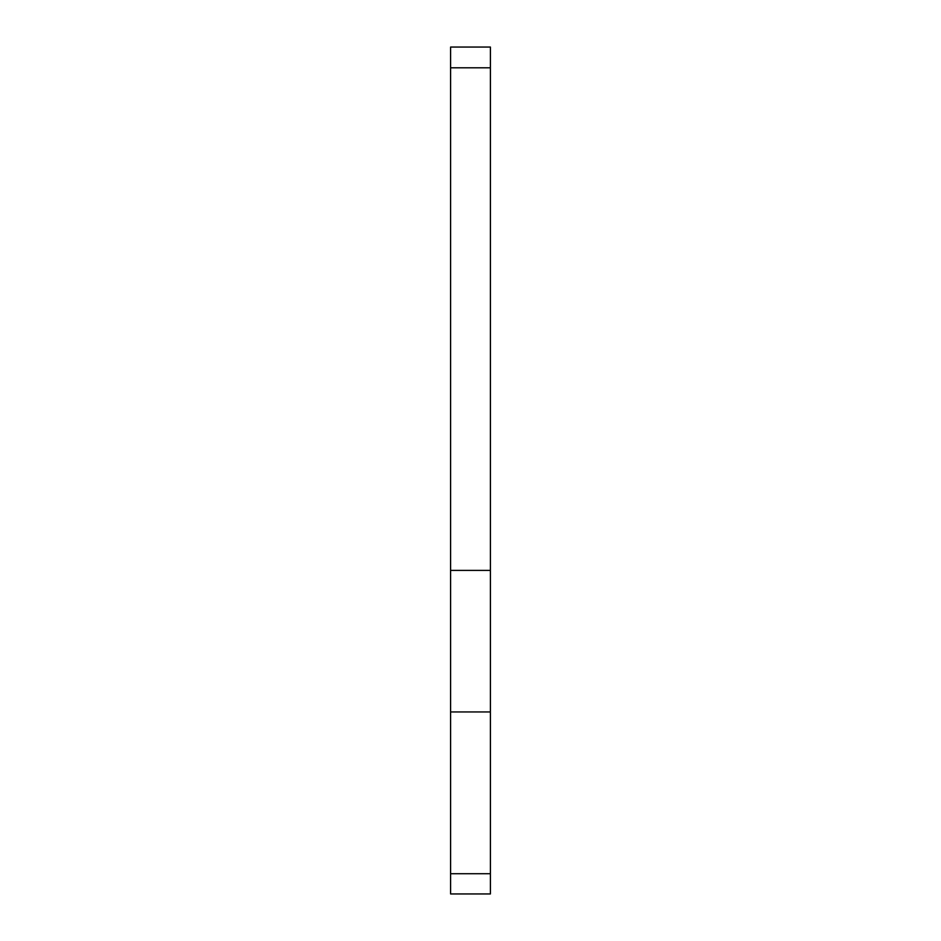 <?xml version="1.0" encoding="UTF-8"?>
<svg xmlns="http://www.w3.org/2000/svg" width="941" height="941" viewBox="0 0 941 941"><rect width="100%" height="100%" fill="white"/><g stroke="black" fill="none" stroke-linecap="round" stroke-linejoin="round"><path stroke-width="1.41" d="M450.598 67.799L490.402 67.799L490.402 47.05L450.598 47.05L450.598 570.399L490.402 570.399L490.402 711.949L450.598 711.949L450.598 570.399M490.402 67.799L490.402 570.399M450.598 873.73L490.402 873.73L490.402 893.95L450.598 893.95L450.598 711.949M490.402 873.73L490.402 711.949"/></g></svg>
